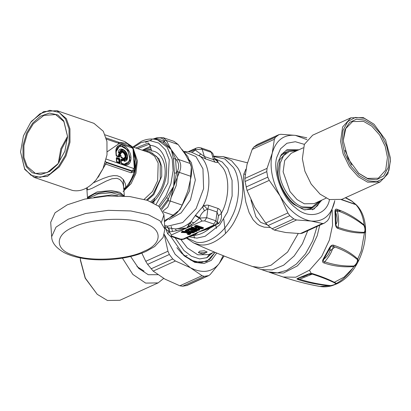 <?xml version="1.0" encoding="UTF-8"?>
<svg xmlns="http://www.w3.org/2000/svg" width="411" height="411" viewBox="0 0 411 411"><rect width="100%" height="100%" fill="white"/><g stroke="black" fill="none" stroke-linecap="round" stroke-linejoin="round"><path stroke-width="0.62" d="M199.705 251.178L204.385 250.777L207.108 252.092L202.89 254.08L198.451 252.662L199.705 251.178M206.918 251.707L205.783 252.57L199.659 252.909L198.539 252.195M250.931 199.926L255.883 216.689L260.6 222.33L267.34 224.874M215.123 252.369L206.774 261.488L194.999 261.971L183.162 254.912M189.815 231.383L189.728 231.727L192.394 231.835L192.43 231.491L193.345 232.826L194.573 232.266L193.278 231.521L192.394 231.835L192.543 232.436L192.857 232.379L195.076 231.188L194.624 231.681L188.767 231.126M188.865 231.295L187.719 229.446L188.628 228.978L188.181 229.477L188.628 228.978L185.495 230.134L185.227 230.525L185.71 231.29L182.787 231.367L181.343 232.035L181.343 232.462L186.63 232.749L187.74 234.522L189.409 234.614L190.904 233.669L190.421 232.903L193.345 232.826M194.429 231.742L196.592 230.684L196.006 230.283L195.045 230.53L195.266 230.201L189.502 228.223M194.573 232.266L195.076 231.188L194.326 231.712L188.176 229.472L187.483 229.374L188.51 231.008M189.065 231.439L188.69 231.83L189.774 233.022L188.911 233.088L187.919 231.511L182.916 231.45L183.147 231.11M192.405 232.98L192.543 232.436L190.298 232.343L189.728 231.727L189.132 231.999L190.421 232.903L190.298 232.343L189.697 232.616L190.242 233.479L190.904 233.669M187.919 231.511L187.246 231.28L186.63 232.749L187.231 232.328L186.861 232.205L182.165 232.015L182.027 232.564M186.748 231.003L187.324 230.571L186.907 230.761L186.265 229.734L185.227 230.525M186.178 231.285L186.907 230.761L185.798 231.28M188.628 228.788L187.693 229.436L188.176 229.472M198.657 227.031L199.51 226.872L199.258 226.538L198.559 226.682L195.497 225.634L194.516 226.595L196.468 227.262L195.066 227.9L193.108 227.232L190.653 227.786L190.653 228.352L197.1 230.556L199.484 230.032L199.751 229.646L199.217 228.763L202.443 228.691L203.419 228.244L203.419 227.684L196.972 225.475L194.516 226.029L194.516 226.595M195.487 227.375L199.366 226.846L198.559 226.682L196.468 227.262L197.331 226.903L196.869 227.262L197.331 226.903L194.516 226.029L194.968 225.911M202.443 228.691L201.801 227.648L201.488 227.699L201.642 228.295L201.955 228.244L202.931 227.802L202.34 227.401L201.801 227.648L198.611 227.247L197.516 227.745L198.621 229.004L197.742 229.076L191.978 227.098M198.611 227.247L197.932 227.864L199.217 228.763L199.088 228.203L198.492 228.475L199.083 229.461L199.751 229.646M195.867 228.105L196.977 227.93L196.129 227.165L194.999 227.797M195.035 228.007L196.694 228.09L196.494 227.771L194.984 227.971L195.821 227.74L195.626 227.417L196.026 227.232M194.804 231.732L196.032 231.604L195.266 230.201L195.641 230.032M187.74 234.522L188.366 234.136L187.231 232.328L187.529 231.747L188.557 233.381L188.366 234.136L188.921 234.167L189.111 233.412L188.557 233.381L188.911 233.088L190.242 233.479L188.716 231.881M201.513 228.845L201.642 228.295L199.088 228.203L198.528 227.591L201.488 227.699L201.981 227.149M191.105 227.663L191.634 227.386L197.521 229.405L197.547 230.062L198.02 230.032L197.989 229.379L197.521 229.405L197.742 229.076L199.083 229.461L198.194 228.87L197.516 227.745M195.271 228.079L192.774 227.257L190.945 227.786M245.984 169.121L243.887 173.858L243.507 176.221L243.261 181.662L243.569 187.868L245.835 202.135L249.133 212.615L253.171 219.87L257.07 223.892L259.654 225.552L264.145 227.16L270.402 227.473M223.743 219.171L225.536 233.458M196.032 231.604L197.08 231.126L196.592 230.684L197.08 230.566L190.637 228.357L189.23 228.439L188.181 228.912L187.693 229.436L188.033 229.41M182.011 231.799L181.559 231.922L182.011 231.799M185.746 231.367L183.095 231.362L181.621 232.184L182.916 231.45M185.942 230.011L185.495 230.134L185.942 230.011L186.399 231.008M196.869 227.262L196.468 227.262L196.869 227.262M203.419 228.244L202.931 227.802L203.419 227.684L202.931 227.612M189.677 228.316L189.23 228.439L189.677 228.316M190.149 228.29L190.637 228.357M196.592 230.494L197.08 230.566L197.08 231.126M189.409 234.614L188.921 234.167L190.154 233.612L190.642 234.054M183.239 231.244L182.787 231.367L183.239 231.244M187.169 229.456L186.722 229.574L187.169 229.456M196.016 225.434L195.564 225.557L196.016 225.434M196.484 225.408L196.972 225.475M198.508 230.479L198.02 230.032L198.996 229.59L199.484 230.032M190.653 228.352L191.105 227.853L197.547 230.062L197.1 230.556M192.153 227.191L191.701 227.314L192.153 227.191M192.62 227.16L193.108 227.232M192.256 235.395L198.523 232.04L209.718 228.331L208.588 227.941M190.103 236.33L194.249 235.364L198.523 232.04L207.154 228.619M192.271 235.385L194.249 235.364C199.53 234.892 204.688 232.549 209.718 228.331L218.899 223.235C221.18 220.281 221.961 217.049 221.236 213.535C221.19 211.069 220.116 209.379 218.02 208.464L208.829 205.32C206.702 204.765 204.596 205.31 202.51 206.954L195.502 215.23L186.738 228.002L171.428 234.958L171.433 235.996L180.619 239.145L184.364 238.981L192.143 235.426M183.219 238.997L213.828 225.079L213.828 224.046L215.898 220.825L217.337 222.325L218.462 215.857L217.029 211.999L207.843 208.855L204.473 210.797C202.14 212.621 200.517 214.943 199.597 217.768L199.674 218.077L193.971 222.824L186.738 228.002L175.292 228.937L176.463 230.782L169.065 231.994L167.657 233.756L170.18 236.094L179.366 239.243L180.619 239.145M218.323 223.759L217.126 222.973M218.899 223.235L217.306 222.454M184.2 151.489L191.305 152.08L205.752 158.97L214.938 162.114C217.018 162.725 217.979 162.694 217.815 162.016L223.142 168.13C230.011 178.076 229.102 199.679 221.236 213.535L218.457 215.739M214.938 162.114L213.55 159.658L214.67 158.672L212.759 153.39L211.352 152.347L202.166 149.203L194.752 149.768L204.365 156.514L202.166 149.203L201.051 147.903L210.237 151.053L211.352 152.347L213.55 159.658L204.365 156.514L205.752 158.97M214.67 158.672L217.815 162.016C218.241 161.071 217.183 160.115 214.64 159.149M168.269 227.91L169.219 229.153L169.44 231.825L168.988 231.686L168.803 229.04L167.868 227.792L175.292 228.937C180.681 228.495 185.942 226.107 191.069 221.765L193.971 222.824M213.828 224.046L204.642 220.897L202.042 221.041L186.738 228.002L176.463 230.782M171.428 234.958L168.988 231.686C166.969 230.196 165.885 229.102 165.736 228.408M200.696 153.945L199.104 155.646C210.473 162.437 212.338 190.519 202.51 206.954L204.473 210.797M188.592 151.572L194.752 149.768C193.812 151.361 192.559 152.106 190.992 151.993M188.736 151.587L189.224 151.315M195.22 215.652L199.304 218.246L199.597 217.768L195.502 215.23M167.868 227.792L164.734 226.636M191.305 152.08L193.966 151.233L196.052 148.166C199.643 147.287 197.609 147.431 201.051 147.903L201.036 147.898M170.75 198.328L176.191 185.618L178.117 171.675M319.737 225.285L317.158 235.842L309.421 252.262L297.384 265.891L283.482 273.027L270.972 272.812L269.107 272.149M297.934 278.242L307.377 274.42C309.637 273.407 311.523 273.202 313.033 273.798C322.553 276.839 330.352 280.04 336.424 283.4L336.707 283.775L336.193 284.093L332.627 285.481L330.382 285.84C318.54 284.823 307.901 282.773 298.468 279.691C296.655 279.213 296.475 278.73 297.934 278.242L304.012 276.495L308.091 274.425L312.041 274.045C321.505 277.086 329.437 280.235 335.844 283.492C335.484 284.32 333.742 285.023 330.614 285.609C319.193 284.386 308.784 282.239 299.388 279.161C297.698 278.956 297.472 278.643 298.705 278.221M335.844 283.492L336.424 283.4C343.062 279.824 348.872 274.204 353.861 266.539C343.432 267.397 333.542 266.22 324.192 263.009C322.445 262.634 322.106 261.35 323.169 259.156L323.786 259.249C328.291 255.627 330.398 251.83 330.105 247.864C331.091 246.138 332.139 245.66 333.244 246.43C342.604 249.528 350.681 253.931 357.472 259.644C357.493 262.059 356.322 264.175 353.953 265.989C343.786 266.369 334.045 264.967 324.731 261.771C323.221 261.73 322.907 260.893 323.786 259.249L330.105 247.864L329.524 247.699C330.963 245.393 332.453 244.607 333.994 245.346C343.401 248.444 351.374 253.068 357.924 259.218C358.449 262.069 357.097 264.509 353.861 266.539L353.953 265.989M357.472 259.644L361.192 250.993L364.434 232.914C356.27 233.345 347.511 231.876 338.161 228.506C336.527 228.126 335.612 226.584 335.417 223.882L335.962 224.185C337.775 222.012 337.626 217.912 335.51 211.881C335.453 210.18 336.075 209.785 337.369 210.704C346.668 213.941 355.536 218.863 363.976 225.469C365.184 228.346 365.271 230.633 364.233 232.328C356.044 232.302 347.295 230.622 337.981 227.283C336.717 227.155 336.044 226.122 335.962 224.185L335.51 211.881L334.96 211.506C334.975 209.338 335.808 208.644 337.452 209.42C346.786 212.667 355.685 217.861 364.141 225.002C365.96 228.686 366.057 231.321 364.434 232.914L364.233 232.328M345.559 197.67L351.77 201L356.265 204.806L341.233 199.618M351.77 201L349.669 199.756L351.431 200.794L355.428 204.349L341.526 199.499M356.265 204.806C375.736 223.79 362.62 273.233 336.188 284.099L336.157 284.109M332.776 285.434C328.461 286.847 324.192 287.191 319.964 286.467L330.614 285.609M298.468 279.691L313.033 273.798M307.377 274.42L308.091 274.425L307.931 274.718L306.585 275.396L298.422 278.293M324.192 263.009L324.731 261.771C329.283 256.536 332.119 251.424 333.244 246.43L333.994 245.346M338.161 228.506L337.981 227.283C339.013 223.553 338.813 218.025 337.369 210.704L337.452 209.42M355.428 204.349L355.905 204.663C360.401 209.749 363.144 216.53 364.141 225.002L363.976 225.469M345.302 197.783L351.549 201M335.032 212.03L335.504 211.86M337.477 211.28L340.811 210.797M334.98 211.511L340.18 210.53M334.944 247.083L329.833 250.972M317.081 226.492L312.709 240.841L305.424 253.998L296.29 264.114L286.729 270.31L277.42 272.873L267.946 271.789L252.637 266.544L261.581 267.669L271.024 265.244L287.566 252.087L298.232 233.52M153.647 202.104L154.87 198.035L156.237 196.473C159.468 192.482 161.883 187.858 163.475 182.592C168.305 167.452 162.479 151.716 151.736 150.888L149.881 145.432L149.368 144.353L148.982 144.302L149.578 144.508M153.961 202.382L153.94 201.447C158.81 196.371 162.381 190.113 164.652 182.679C170.442 164.57 163.188 145.838 150.22 145.422L149.923 146.044M190.324 163.527L185.335 154.397L178.133 144.513L173.987 141.369L163.141 137.654L166.291 140.454L164.128 140.603L164.688 141.795L171.217 149.563L175.528 158.708L176.638 160.12L178.477 159.468L190.324 163.527C191.665 166.784 191.952 171.089 191.177 176.437L179.335 172.379L177.382 171.336L176.494 173.206L173.658 186.306L168.469 198.693L168.125 200.753L170.313 201.036L167.739 207.211L162.915 211.11M171.582 150.128L178.477 159.468C181.159 163.182 181.446 167.488 179.335 172.379L173.658 186.306L174.403 172.903L173.468 158.785L171.356 150.041M161.143 208.5L168.469 198.693L166.589 197.722L173.658 186.306L170.313 201.036L182.16 205.094C179.735 209.893 177.007 213.35 173.971 215.467L163.229 211.783M164.415 221.858L179.895 209.759L189.584 190.766L191.346 167.036L187.848 156.586L181.873 149.368M182.16 205.094L187.776 191.146L191.177 176.437M187.776 191.146L188.058 190.242M164.338 220.728L173.971 215.467M178.133 144.513L166.291 140.454L171.217 149.563L162.91 142.319L164.688 141.795C161.61 139.874 158.225 138.923 154.531 138.944L156.272 138.399L156.73 137.834L163.141 137.654M174.403 172.903L176.494 173.206L175.528 158.708L173.468 158.785M154.531 138.944L154.315 139.206M150.385 147.652L142.689 150.354M150.996 149.111L143.742 150.714M152.609 202.448L155.245 200.039M151.135 149.445L143.963 150.791M151.988 202.166L153.873 200.527M51.658 236.685C51.709 242.475 55.845 247.766 64.065 252.549C69.783 255.488 76.754 257.548 84.974 258.719C104.892 261.684 130.287 258.673 146.326 251.249L154.695 246.533L163.085 237.471L164.898 229.163L159.971 220.805L148.325 214.717L130.765 210.946L108.268 210.345L85.776 213.463L68.221 219.202L56.014 227.144L51.658 236.685L50.702 222.305L55.059 212.764L67.265 204.822L84.82 199.083L107.312 195.97L129.809 196.566L147.369 200.337L159.016 206.425L163.943 214.783L161.451 222.171M117.834 195.77L111.751 194.912L93.893 197.362M147.261 151.089L146.285 151.587M147.734 152.085L151.238 152.712L156.838 156.699L160.208 163.347L160.275 179.186L153 194.249L146.491 200.044M58.603 166.327L65.169 155.574L69.074 142.119L69.022 128.946L65.467 118.918L59.05 112.393L49.906 110.323L39.97 113.77L30.681 122.406L23.448 135.866L20.55 151.978L24.639 168.777L31.061 175.302L40.201 177.372L50.137 173.925L58.603 166.327M57.499 164.498L64.902 151.176L67.558 136.385L63.808 120.952L57.91 114.957L49.51 113.056L40.386 116.221L32.608 123.202L26.581 133.077L22.995 145.437L23.037 157.536L26.304 166.748L32.202 172.738L40.597 174.639L49.726 171.474L57.499 164.498M20.55 151.978L24.717 169.404L34.092 177.352L47.368 176.411L59.318 166.907L66.007 155.954L69.983 142.242L69.937 128.823L66.315 118.609L56.934 110.662L43.658 111.602L31.709 121.101L30.871 122.159M34.092 177.352L72.485 190.432C80.782 192.04 88.73 188.423 96.333 179.586L103.017 168.633L106.994 154.921L106.947 141.502L103.325 131.289L93.949 123.341L56.934 110.662M67.558 136.539L63.88 121.579L55.598 114.561L43.879 115.388L33.322 123.783L27.419 133.457L23.905 145.566L23.946 157.413L27.147 166.434L35.428 173.452L47.152 172.625L58.352 163.419M120.957 153.642C122.103 149.142 127.544 157.351 123.809 157.952L123.485 158.492L123.613 160.429L124.312 161.338C126.65 161.24 127.729 159.571 127.549 156.334C127.025 149.594 118.738 146.039 118.394 152.409L118.979 153.437L120.474 153.945L120.834 153.442C122.098 148.474 128.109 157.541 123.983 158.199L123.916 160.46L124.338 161.009L124.805 160.593L124.363 160.049L124.821 160.095L124.733 158.759C129.496 157.675 122.416 146.994 120.7 152.676L119.673 152.322C121.646 143.573 132.034 159.247 124.821 160.095L124.805 160.593L127.477 156.976M118.979 153.437L119.051 153.113L120.546 153.627L120.88 152.995L120.474 153.945M124.574 150.596L122.997 149.553L118.697 152.496L119.051 153.113L119.565 152.805L119.216 152.157L118.394 152.409M124.312 161.338L127.477 157.084M123.613 160.429L124.363 160.049L124.451 158.389L123.809 157.952M123.485 158.492L124.733 158.759L124.451 158.389C128.674 157.428 122.401 147.96 120.88 152.995L120.7 152.676L120.593 153.154L119.565 152.805L119.673 152.322L119.216 152.157L123.341 149.789L124.656 150.662L127.41 155.933L127.477 156.874C127.564 154.916 126.624 152.846 124.656 150.662L124.497 150.524M122.92 158.466L122.334 157.583L121.086 157.151L120.978 155.533L120.387 154.644L118.943 154.151L118.45 154.664L118.558 156.288L116.4 155.548L116.221 152.851C116.298 147.708 118.358 145.556 122.401 146.393C131.088 148.9 132.321 167.411 123.567 163.943L121.486 163.229L121.173 160.316L123.048 160.341L122.92 158.466L120.957 157.038L121.373 157.87L122.627 158.297L122.709 159.566L121.461 159.134L120.962 159.653L121.188 163.059L121.779 163.948L124.091 164.739C130.575 167.4 133.493 157.125 128.314 149.871C123.577 142.155 115.003 143.886 115.902 152.378L116.102 155.379L116.688 156.267L119.318 157.166L119.812 156.648L119.704 155.029L120.68 155.363L120.788 156.981L121.373 157.87M116.092 152.548L116.529 155.908L116.272 155.435L118.666 156.529L118.861 156.319L118.666 156.529L119.154 156.807L119.247 154.978L119.544 154.67L120.515 155.004L120.978 157.156L122.817 158.471L122.55 160.86L121.302 160.434L121.153 159.822L121.379 163.234L121.615 163.588L121.363 163.116L123.567 163.943M118.45 154.664L118.753 154.7L118.861 156.319L119.812 156.648M120.387 154.644L119.051 154.387L118.753 154.7L119.247 154.978L119.704 155.029L118.943 154.151M120.849 155.415L120.495 154.885L120.68 155.363M122.334 157.583L122.627 158.297M122.791 158.338L122.899 159.73L122.601 160.043L120.962 159.653L121.389 163.301M122.622 160.537L122.92 160.228L122.622 160.537M116.066 151.916L117.957 146.799L122.473 146.075L127.585 150.416L130.051 157.521L128.432 163.224L123.932 164.379L121.379 163.234L121.779 163.948M121.461 159.134L121.153 159.802M124.091 164.739L123.932 164.379L130.21 160.886L127.97 150.149L119.971 145.427L116.066 151.808L116.292 155.543L116.688 156.267M116.303 155.615L119.318 157.166M120.86 155.461L120.988 157.223M119.401 158.43L118.846 159.242L119.082 159.596L119.529 159.268L119.293 158.913L116.667 158.014L116.488 158.713L118.774 159.566L118.959 162.366L116.801 161.626L116.616 158.826L116.688 158.502L119.082 159.596L119.267 162.396L119.067 162.607L116.678 161.513L117.094 162.345L119.719 163.244L120.218 162.725L119.991 159.319L119.401 158.43L116.775 157.531L116.277 158.045L116.503 161.456L117.094 162.345M119.991 159.319L119.529 159.268L119.755 162.679L118.959 162.366L119.56 162.884L120.218 162.725M116.775 157.531L116.467 158.22L116.693 161.626L119.719 163.244M116.467 158.194L116.703 161.693M134.854 168.145L133.642 158.456L134.258 167.729L132.434 170.976L134.001 170.657M104.892 163.794L131.017 172.784L131.998 171.382L134.007 170.652M106.459 139.124L132.208 147.945L131.376 146.588L106.151 137.947M132.208 147.945L133.626 149.902M131.017 172.784L134.058 171.942L135.276 168.376L135.332 165.561L133.642 158.456L133.765 151.356M134.258 167.729L134.859 168.448L135.276 168.376M134.777 166.578L134.89 168.294M105.555 161.636L106.454 162.633L131.998 171.382L132.434 170.976L105.493 161.852M122.92 160.228L122.709 159.566L122.601 160.043M87.517 198.498L86.942 189.867L88.586 189.635L92.151 188.274L106.136 181.128L111.9 178.785L116.883 178.307L119.729 179.437L122.129 182.078L122.992 183.902L123.737 187.431M123.819 188.726L125.745 187.39L123.916 190.165L128.7 185.269M93.415 182.792L103.228 178.466L108.987 176.468L113.662 175.595L117.32 175.785L120.603 177.074L123.5 179.797L125.386 183.825L125.745 187.39C129.547 183.09 132.321 177.937 134.058 171.942L133.894 170.755M133.025 149.183L133.642 158.456L134.505 153.159L133.811 152.234M133.678 150.005L134.505 153.159L135.332 165.561L134.7 165.602M134.207 171.731L134.13 170.524M134.13 151.145L133.719 150.616M80.309 257.928L80.397 260.286L85.18 278.155L97.217 294.307L85.329 278.113L80.397 259.675L80.32 257.928M122.421 258.139L132.851 274.43L145.653 283.092L158.101 282.902L119.868 300.287L107.425 300.477L97.217 294.307M158.101 282.902L163.701 278.417M136.991 266.559L144.102 271.111M184.791 256.197L187.226 255.483M189.327 226.374L187.95 224.165M194.501 238.077L193.658 234.249M190.067 222.592L191.485 224.827M130.631 256.49L138.713 268.419L148.289 274.733L157.834 274.682M344.957 150.298L351.682 165.094M326.123 198.164L314.091 203.635L304.33 203.784L297.025 199.546L290.032 191.639L283.122 171.772L284.689 160.495L291.199 153.288L303.231 147.816M368.199 179.042L376.435 179.838L383.704 175.908L388.102 167.647L388.981 157.336L386.664 145.931L380.935 134.197L372.792 124.99L364.285 120.048L356.507 119.18L349.478 122.499L344.865 129.845L343.421 139.416L343.504 141.754L348.014 158.6L358.87 173.401L368.199 179.042M343.421 139.766L345.754 128.581L352.592 121.558L363.586 121.389L371.806 126.162L379.677 135.06L385.21 146.398L387.45 157.418L385.688 170.113L378.361 178.225L367.372 178.395L358.613 173.17M390.358 157.809L390.445 160.285L388.914 170.442L384.023 178.23L376.568 181.749L368.318 180.83L359.296 175.589L350.66 165.823L344.582 153.38L342.127 141.286L343.057 130.349L347.721 121.584L355.433 117.418L364.167 118.26L374.056 124.245L385.575 139.94L390.358 157.809M374.056 124.245L363.334 117.618L350.886 117.808L342.589 126.999L340.596 141.369L343.134 153.848L349.401 166.686L358.31 176.766L367.619 182.171L380.067 181.981L387.886 173.868L390.45 160.978M380.067 181.981L341.834 199.361L329.386 199.551L320.077 194.151L311.168 184.071L304.9 171.233L302.362 158.754L304.356 144.379L312.658 135.193L350.886 117.808M298.941 149.768L286.986 149.784L281.407 154.464L278.268 161.472C274.142 173.077 282.876 196.761 294.142 204.534L304.048 209.764L313.963 209.112L321.834 200.116M329.499 199.474C326.971 215.117 308.399 219.741 295.735 207.889C282.398 198.688 272.061 170.663 276.942 156.925L280.543 148.792L286.909 143.259L295.334 141.723L304.366 144.359M334.811 200.64L328.99 218.513L327.449 220.764L324.474 223.05L302.208 233.253L300.307 233.587L285.794 232.528L274.348 230.078L272.067 228.778L268.08 225.552L265.67 223.05L254.82 207.452L247.047 190.463L245.048 181.508L244.848 178.456L246.98 164.616L252.184 149.378L253.726 147.123L257.245 144.508L278.966 134.633L280.867 134.305L295.381 135.358L306.827 137.808M323.93 223.379L322.507 223.492L311.065 221.041L296.547 219.983L293.783 218.904L289.791 215.677L287.87 212.955L280.091 195.965L269.246 180.367L267.777 177.146L266.765 171.634L267.047 168.361L272.252 153.123L274.384 139.283L275.437 137.248L278.966 134.633M297.379 150.477L286.215 150.164M312.401 209.826L317.611 205.634L320.272 200.825M307.048 139.683L295.381 135.358C283.708 134.346 275.997 140.269 272.252 153.123C269.339 166.661 271.954 180.938 280.091 195.965C288.856 210.509 299.177 218.868 311.065 221.041C322.738 222.053 330.444 216.129 334.194 203.275L334.76 200.635M209.97 253.957L206.712 257.82M170.596 236.238L184.292 255.945L194.737 262.341L204.133 263.446L211.311 260.353L216.746 253.037M164.308 234.434L175.122 254.301L190.262 267.653C202.402 273.793 212.091 272.354 219.335 263.338L223.158 255.637M224.087 256.007L219.335 263.338L210.216 274.491L208.814 275.57L187.077 285.455M208.814 275.57L204.308 276.351L202.068 275.699L190.262 267.653L175.384 261.006L172.764 258.981L169.347 254.486L167.95 251.219L164.287 234.506M141.81 253.114L145.751 261.309L147.631 264.355L153.185 271.101L164.991 279.146L179.864 285.794L182.592 286.226L187.077 285.45M215.071 252.344L209.636 259.639L201.02 262.675L190.945 260.214L181.76 253.397L176.889 247.653M167.837 227.745L167.498 226.168M171.166 226.384L172.533 231.45M175.081 237.774L184.01 250.561L191.398 256.243L199.597 258.93L207.103 257.635L212.569 252.775M216.52 228.388L215.564 224.745M207.098 208.865L203.471 205.017M180.891 239.546L187.282 247.864L197.783 254.789L208.505 254.625L214.254 252.01M188.628 228.978L195.076 231.188L195.045 230.53L189.163 228.516L188.628 228.978M187.298 230.52L186.666 229.513M187.246 231.28L186.265 231.239M187.103 229.312L188.094 230.895M189.507 231.439L188.392 229.672M198.842 226.369L195.836 225.341M196.884 227.53L196.55 226.975M307.736 230.741L302.409 243.81L294.189 255.94L283.611 265.223L272.216 269.904L261.786 269.621L260.312 269.174M243.887 173.858L245.177 174.464M245.573 169.63L245.855 169.815M252.652 266.549C232.58 259.69 212.949 251.851 193.756 243.024L199.176 244.653C211.09 247.386 228.311 235.159 235.857 218.601C244.406 202.751 245.167 178.795 237.471 167.56L231.527 160.675L223.332 156.683L247.453 162.823M181.79 230.247L182.52 231.747M218.02 208.464L217.029 211.999L215.898 220.825L206.712 217.681L199.674 218.077L202.042 221.041M204.642 220.897L206.712 217.681L207.843 208.855L208.829 205.32M171.433 235.996L170.18 236.094M213.828 225.079L214.979 225.064L207.077 228.655M184.364 238.981L184.364 238.981C180.773 239.86 182.808 239.716 179.366 239.243M186.717 237.912L196.273 242.166C207.817 244.817 224.504 232.97 231.819 216.921C240.101 201.565 240.836 178.353 233.381 167.467L224.879 158.954L213.186 156.478M214.629 158.487L222.289 162.047L227.828 168.392L232.066 180.347L232.123 196.057L227.468 212.102L219.644 224.93L205.115 236.279L196.864 238.139L189.173 236.798M196.068 148.16L188.567 151.567M164.652 225.454L167.642 226.194L182.725 222.562L196.088 208.608L203.604 188.628L202.952 168.798L195.99 156.606L184.493 151.808M189.42 159.987L191.356 162.689L195.348 179.987L190.452 199.921L181.102 212.913L168.988 219.623M332.196 210.036L332.54 225.32L329.411 240.039L321.674 256.459L309.632 270.089L295.73 277.225L283.225 277.009L270.243 272.575M323.169 259.156L329.524 247.699M335.417 223.882L334.96 211.506M352.669 268.326L344.058 277.132L334.508 282.193M311.492 273.88L309.457 270.233M164.128 140.603C162.777 138.05 160.162 137.315 156.272 138.399M161.883 209.43L168.125 200.753M177.382 171.336C179.268 167.128 179.021 163.388 176.638 160.12M142.278 150.215L149.994 146.516M145.473 142.34L151.942 139.709M159.699 207.021L166.589 197.722M162.91 142.319L157.737 140.033C152.538 138.327 147.133 138.738 141.528 141.261L132.902 147.004M158.656 206.132L165.797 196.145L170.935 183.686L173.098 170.688L172.25 159.201L167.164 147.205L157.737 140.033M137.593 148.607L148.982 144.302L148.376 142.987L150.195 145.098L150.2 145.71M153.961 201.77L153.842 203.065M135.83 148.006L148.376 142.987M156.123 204.354L167.929 183.065L169.234 159.694L165.505 149.958L158.738 143.069L149.953 140.639L140.891 142.709L133.745 147.292M150.195 145.098L150.22 145.422M147.359 200.337L153.858 194.542L161.729 176.324L161.693 166.414L159.021 158.872L152.096 153.005L151.238 152.712M151.736 150.888L145.854 151.438M150.832 201.657L154.87 198.045M73.502 227.17C89.336 218.719 128.042 216.551 143.881 223.235C162.869 228.48 162.874 243.913 143.896 251.285C128.062 259.742 89.357 261.91 73.518 255.226C54.529 249.975 54.519 234.547 73.502 227.17M67.558 136.339L60.838 148.705L58.228 163.578M67.522 137.911L61.676 149.101L59.163 162.319M122.55 160.86L123.048 160.341M133.57 168.448L105.976 158.995M88.329 198.338L98.111 193.869L111.607 192.744L123.485 196.001M87.564 198.492L88.344 197.48L94.463 193.858L105.488 191.67L116.724 192.353L123.351 195.153L124.261 196.052M87.584 198.462L88.293 196.797L97.124 191.932L111.129 190.545L119.817 192.276L124.235 196.026M86.968 189.897L86.341 188.125M97.998 177.418L106.454 162.633M87.831 189.831L87.127 187.678M131.988 146.881L131.222 145.946L124.831 141.6L131.402 146.599M123.988 190.093L123.896 189.728L124.646 189.307M117.921 143.054L118.604 142.858M119.02 142.761L120.51 142.499L127.035 143.403L132.594 148.027M133.488 149.409L136.529 162.294L134.392 174.505L128.612 185.376L123.927 190.278M123.927 190.293L128.787 185.155L134.947 172.933L136.529 162.278L133.626 149.424M119.241 143.501L107.353 151.7M99.082 175.846L99.087 176.103M123.115 191.521L131.047 183.696L135.949 173.339L137.377 160.701L133.657 149.753M144.174 199.34L152.507 191.49L157.66 180.773L158.173 163.064L154.603 156.231L149.393 152.651L131.787 146.619M123.264 179.479L123.721 188.998M191.644 227.18L191.058 226.035M283.395 153.38L287.048 151.721L279.793 159.751L278.052 172.312C278.006 185.931 290.993 205.536 301.669 207.961L312.54 207.796L308.892 209.456M319.249 201.292L311.903 207.278L302.712 206.887C292.257 204.514 279.537 185.31 279.583 171.973L280.199 163.126L283.564 155.682L289.37 151.412L296.357 150.94M275.437 137.248L253.726 147.123M256.7 144.836L278.417 134.962M252.184 149.378L274.384 139.283M267.777 177.146L246.061 187.02M245.048 181.508L266.765 171.634M267.047 168.361L244.848 178.456M247.047 190.463L269.246 180.367M287.87 212.955L265.67 223.05M268.08 225.552L289.791 215.677M274.348 230.078L296.547 219.983M293.783 218.904L272.067 228.778M322.507 223.492L300.307 233.587M182.592 286.226L204.308 276.351M208.048 275.796L186.337 285.671M202.068 275.699L179.864 285.794M147.631 264.355L169.347 254.486M172.764 258.981L151.048 268.856M167.95 251.219L145.751 261.309M153.185 271.101L175.384 261.006M188.819 231.08L189.368 231.511L194.398 231.737M186.168 231.285L185.762 231.367M188.469 228.912L190.303 228.382L196.746 230.586M187.714 229.446L185.834 230.093M194.824 226.029L196.638 225.5L203.085 227.704M217.337 222.325L214.979 225.064M223.332 156.683L213.787 156.19M193.756 243.024L186.414 238.051M210.237 151.053L212.759 153.39M215.626 160.085L214.593 158.389M164.749 226.913L165.808 228.716L167.657 233.756M319.964 286.467C307.274 284.212 294.779 280.98 282.491 276.773M345.584 197.655L349.669 199.756M153.02 139.057L156.725 137.834M163.943 214.783L164.898 229.163M122.92 160.254L122.899 159.73M131.376 146.588C132.589 147.071 133.349 148.119 133.657 149.732L133.77 151.433M134.89 168.279L133.996 170.657M116.092 152.543L116.066 151.808M124.307 196.057L123.737 187.421M86.942 189.867L86.305 188.146M124.831 141.6L105.093 134.839M310.639 208.48L312.293 207.149M287.048 151.721L296.526 150.863M319.419 201.215L318.135 203.214L312.54 207.796M343.421 139.416L343.421 140.105M311.112 208.444L304.828 209.949M280.353 156.118L285.614 152.368"/></g></svg>

